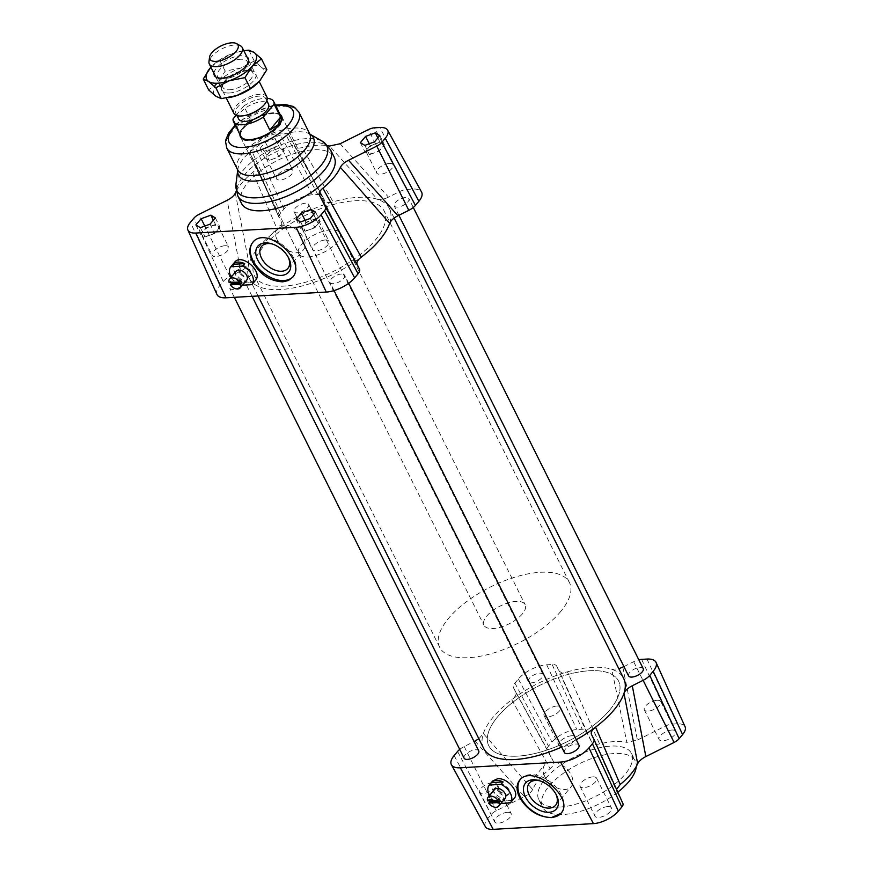 <?xml version="1.0" encoding="UTF-8"?>
<svg xmlns="http://www.w3.org/2000/svg" width="873" height="873" viewBox="0 0 873 873"><rect width="100%" height="100%" fill="white"/><g stroke="black" fill="none" stroke-linecap="round" stroke-linejoin="round"><path stroke-width="0.65" stroke-dasharray="4.37 3.27" d="M236.114 271.252A6.908 4.42 -140 0 0 236.081 275.999A6.908 4.42 -140 0 0 241.374 280.768A6.908 4.42 -140 0 0 246.699 280.135M229.152 282.601L230.286 281.248A6.908 4.42 -140 0 0 230.734 282.372A6.908 4.42 -140 0 0 230.81 282.514M230.286 281.248L240.719 280.648M231.192 277.123A13.815 8.839 -140 0 0 240.151 285.318L242.454 285.187M242.192 282.885L253.967 282.208A13.815 8.839 -140 0 1 242.192 282.885L240.151 285.318M255.483 280.397L250.42 282.71L243.654 281.15C234.51 275.213 231.531 268.895 234.717 262.173M494.522 789.552A6.908 4.42 -140 0 0 494.489 794.299A6.908 4.42 -140 0 0 499.782 799.057A6.908 4.42 -140 0 0 505.107 798.424M487.571 800.901L488.705 799.548A6.908 4.42 -140 0 0 489.153 800.661A6.908 4.42 -140 0 0 489.218 800.803M488.705 799.548L499.138 798.948M489.611 795.412A13.815 8.839 -140 0 0 498.559 803.618L500.862 803.487M500.611 801.174L512.375 800.497A13.815 8.839 -140 0 1 500.611 801.174L498.559 803.618M514.295 798.217C511.665 800.912 507.715 801.152 502.455 798.97C493.059 793.35 489.818 787.337 492.732 780.942M628.582 675.92A8.173 3.536 153.5 0 1 631.637 670.759A8.173 3.536 153.5 0 1 639.931 667.463A8.173 3.536 153.5 0 1 643.215 668.631M405.607 197.462A8.173 3.536 -26.5 0 0 397.302 200.757A8.173 3.536 -26.5 0 0 394.258 205.919A8.173 3.536 -26.5 0 0 403.14 205.439A8.173 3.536 -26.5 0 0 408.88 198.629A8.173 3.536 -26.5 0 0 405.607 197.462M464.12 758.233A8.173 3.536 153.5 0 1 467.164 753.072A8.173 3.536 153.5 0 1 475.469 749.776A8.173 3.536 153.5 0 1 478.742 750.933M241.134 279.775A8.173 3.536 -26.5 0 0 232.84 283.07A8.173 3.536 -26.5 0 0 229.785 288.232A8.173 3.536 -26.5 0 0 238.678 287.752A8.173 3.536 -26.5 0 0 244.418 280.942A8.173 3.536 -26.5 0 0 241.134 279.775M539.689 673.203A8.173 3.536 153.5 0 1 542.962 674.371A8.173 3.536 153.5 0 1 537.222 681.169A8.173 3.536 153.5 0 1 528.34 681.66A8.173 3.536 153.5 0 1 531.384 676.499A8.173 3.536 153.5 0 1 539.689 673.203M305.354 203.202A8.173 3.536 -26.5 0 0 297.049 206.497A8.173 3.536 -26.5 0 0 294.005 211.659A8.173 3.536 -26.5 0 0 302.898 211.179A8.173 3.536 -26.5 0 0 308.627 204.369A8.173 3.536 -26.5 0 0 305.354 203.202M564.373 752.493A8.173 3.536 153.5 0 1 567.417 747.332A8.173 3.536 153.5 0 1 575.722 744.036A8.173 3.536 153.5 0 1 578.995 745.204M341.387 274.035A8.173 3.536 -26.5 0 0 333.082 277.33A8.173 3.536 -26.5 0 0 330.038 282.492A8.173 3.536 -26.5 0 0 338.931 282.012A8.173 3.536 -26.5 0 0 344.66 275.202A8.173 3.536 -26.5 0 0 341.387 274.035M483.631 748.347A78.264 33.818 153.5 0 1 483.358 733.571A78.264 33.818 153.5 0 1 511.753 699.71A78.264 33.818 153.5 0 1 567.439 671.839A78.264 33.818 153.5 0 1 611.766 669.307A78.264 33.818 153.5 0 1 623.704 678.507M389.642 223.292A78.264 33.818 -26.5 0 0 389.369 208.516A78.264 33.818 -26.5 0 0 377.442 199.306A78.264 33.818 -26.5 0 0 333.115 201.849A78.264 33.818 -26.5 0 0 277.428 229.719A78.264 33.818 -26.5 0 0 249.023 263.57A78.264 33.818 -26.5 0 0 249.296 278.356A78.264 33.818 -26.5 0 0 361.247 257.153M576.267 739.726A78.264 33.818 153.5 0 1 561.655 747.037M518.66 697.92A72.503 31.33 -26.5 0 0 488.782 745.782A72.503 31.33 -26.5 0 0 567.646 741.461A72.503 31.33 -26.5 0 0 618.553 681.082A72.503 31.33 -26.5 0 0 518.66 697.92M284.325 227.918A72.503 31.33 153.5 0 1 384.218 211.08A72.503 31.33 153.5 0 1 333.311 271.47A72.503 31.33 153.5 0 1 254.447 275.781A72.503 31.33 153.5 0 1 284.325 227.918M340.132 143.75L388.485 197.145L399.343 191.711A11.513 4.976 153.5 0 1 407.276 189.376L412.645 189.059A22.447 9.701 153.5 0 1 421.583 192.125M236.19 191.373A59.495 25.71 153.5 0 1 252.788 172.363C255.909 169.668 257.088 167.398 256.302 165.543L250.114 153.375A8.774 3.787 153.5 0 1 250.071 153.299A8.774 3.787 153.5 0 1 251.195 149.829L254.632 145.726A19.708 8.512 153.5 0 1 279.556 133.253L284.936 132.947A8.774 3.787 153.5 0 1 288.428 134.136A8.774 3.787 153.5 0 1 288.45 134.18L324.8 200.866L294.637 146.348C295.674 148.083 298.217 148.497 302.254 147.602A59.495 25.71 153.5 0 1 327.79 145.704M252.788 172.363L277.428 229.719C280.975 226.871 282.35 224.437 281.532 222.429L256.302 165.543L279.153 217.759A11.513 4.976 153.5 0 1 279.109 217.661A11.513 4.976 153.5 0 1 280.571 213.11L284.02 209.007A22.447 9.701 153.5 0 1 312.403 194.799L317.772 194.493A11.513 4.976 153.5 0 1 322.355 196.065A11.513 4.976 153.5 0 1 322.377 196.119L324.756 200.79C325.902 202.634 328.695 202.983 333.115 201.849L302.254 147.602M216.951 294.452A22.447 9.701 153.5 0 1 219.8 285.58L223.248 281.477A11.513 4.976 153.5 0 1 229.861 276.534L240.708 271.11L227.155 200.288M307.973 256.989A23.014 9.941 -26.5 0 0 331.347 247.703A23.014 9.941 -26.5 0 0 339.935 233.167A23.014 9.941 -26.5 0 0 314.902 234.531A23.014 9.941 -26.5 0 0 298.741 253.705A23.014 9.941 -26.5 0 0 307.973 256.989M388.485 197.145C383.978 199.317 380.301 200.037 377.442 199.306L329.536 146.042M235.317 193.195L249.023 263.57C247.921 266.287 245.149 268.797 240.708 271.11M274.297 147.581L264.574 151.116L260.099 148.388L265.359 142.135L275.071 138.6L279.546 141.317L274.297 147.581L278.934 156.867L274.067 158.635A9.21 3.983 153.5 0 1 266.974 159.039L264.737 157.686L267.356 154.554A9.21 3.983 153.5 0 1 274.842 149.654A9.21 3.983 153.5 0 1 281.946 149.25A9.21 3.983 153.5 0 1 282.699 150.036A9.21 3.983 153.5 0 1 281.553 153.735A9.21 3.983 153.5 0 1 274.067 158.635L269.211 160.403L266.974 159.039A9.21 3.983 153.5 0 1 266.221 158.253A9.21 3.983 153.5 0 1 267.356 154.554L269.986 151.422L279.709 147.886L284.183 150.603L278.934 156.867M241.494 203.376A51.791 22.382 153.5 0 1 241.483 193.119A51.791 22.382 153.5 0 1 287.817 155.841A51.791 22.382 153.5 0 1 334.195 157.162M239.911 134.431A23.014 9.941 153.5 0 1 256.542 117.495A23.014 9.941 153.5 0 1 280.08 114.407M478.862 738.776L483.358 733.571L532.628 789.519A59.495 25.71 153.5 0 1 550.099 768.677L511.753 699.71C515.31 696.861 516.674 694.428 515.867 692.42L513.488 687.749A11.513 4.976 153.5 0 1 514.906 683.112L518.355 679.008A22.447 9.701 153.5 0 1 546.727 664.8L552.107 664.495A11.513 4.976 153.5 0 1 556.712 666.121L559.091 670.791C560.237 672.636 563.02 672.985 567.439 671.839L599.565 743.927A59.495 25.71 153.5 0 1 626.847 742.366L611.766 669.307L618.837 668.762M571.684 735.753A9.21 3.983 -26.5 0 0 562.332 739.464A9.21 3.983 -26.5 0 0 558.906 745.28A9.21 3.983 -26.5 0 0 568.912 744.734A9.21 3.983 -26.5 0 0 575.383 737.063A9.21 3.983 -26.5 0 0 571.684 735.753M607.717 806.587A9.21 3.983 -26.5 0 0 598.365 810.297A9.21 3.983 -26.5 0 0 594.939 816.113A9.21 3.983 -26.5 0 0 604.945 815.568A9.21 3.983 -26.5 0 0 611.416 807.896A9.21 3.983 -26.5 0 0 607.717 806.587M507.464 812.327A9.21 3.983 -26.5 0 0 498.123 816.037A9.21 3.983 -26.5 0 0 494.685 821.853A9.21 3.983 -26.5 0 0 504.703 821.307A9.21 3.983 -26.5 0 0 511.163 813.636A9.21 3.983 -26.5 0 0 507.464 812.327M671.937 730.014A9.21 3.983 -26.5 0 0 662.585 733.724A9.21 3.983 -26.5 0 0 659.148 739.54A9.21 3.983 -26.5 0 0 669.165 738.995A9.21 3.983 -26.5 0 0 675.626 731.323A9.21 3.983 -26.5 0 0 671.937 730.014M559.582 807.089A51.791 22.382 -26.5 0 0 612.191 786.202A51.791 22.382 -26.5 0 0 631.506 753.486A51.791 22.382 -26.5 0 0 575.176 756.564A51.791 22.382 -26.5 0 0 538.805 799.701A51.791 22.382 -26.5 0 0 559.582 807.089M622.82 667.147L637.443 740.064L626.847 742.366M637.443 740.064L665.695 725.921A8.774 3.787 153.5 0 1 671.752 724.143L677.121 723.826A19.708 8.512 153.5 0 1 685.087 726.773M591.468 734.433L616.698 791.32L616.534 789.41M616.698 791.32L622.885 803.487M485.355 826.666A19.708 8.512 153.5 0 1 487.734 818.612L491.172 814.509A8.774 3.787 153.5 0 1 496.213 810.744L524.466 796.602L475.043 741.101M532.628 789.519C531.319 792.106 528.601 794.463 524.466 796.602M515.867 692.42L553.613 761.856C554.399 763.711 553.231 765.981 550.099 768.677M553.613 761.856L547.426 749.689A8.774 3.787 153.5 0 1 548.506 746.153L551.943 742.039A19.708 8.512 153.5 0 1 576.867 729.566L582.247 729.261A8.774 3.787 153.5 0 1 585.761 730.505L591.949 742.672L559.091 670.791M599.565 743.927C595.528 744.822 592.985 744.396 591.949 742.672M623.933 666.59L633.667 661.712A11.513 4.976 153.5 0 1 638.807 659.802M459.711 749.394A11.513 4.976 153.5 0 1 464.196 746.535L474.083 741.581M544.763 776.457A17.144 10.978 40 0 1 544.839 764.683A17.144 10.978 40 0 1 565.027 767.291A17.144 10.978 40 0 1 571.117 786.715A17.144 10.978 40 0 1 557.891 788.286A17.144 10.978 40 0 1 544.763 776.457M520.155 779.654A26.474 16.936 40 0 1 520.646 779.022A26.474 16.936 40 0 1 551.812 783.048A26.474 16.936 40 0 1 561.208 813.036A26.474 16.936 40 0 1 561.077 813.2M277.09 239.584A17.144 10.978 40 0 1 277.167 227.809A17.144 10.978 40 0 1 297.355 230.417A17.144 10.978 40 0 1 303.444 249.853A17.144 10.978 40 0 1 290.218 251.413A17.144 10.978 40 0 1 277.09 239.584M252.843 242.312A26.474 16.936 40 0 1 252.974 242.148A26.474 16.936 40 0 1 284.14 246.175A26.474 16.936 40 0 1 293.535 276.163A26.474 16.936 40 0 1 293.012 276.752M617.789 792.182A51.791 22.382 153.5 0 1 563.292 814.509A51.791 22.382 153.5 0 1 542.515 807.132A51.791 22.382 153.5 0 1 578.875 763.995A51.791 22.382 153.5 0 1 635.206 760.918A51.791 22.382 153.5 0 1 636.242 766.538M367.609 148.814L370.239 145.682L375.095 143.914A9.21 3.983 153.5 0 1 382.199 143.51A9.21 3.983 153.5 0 1 382.952 144.296A9.21 3.983 153.5 0 1 381.807 147.995A9.21 3.983 153.5 0 1 374.321 152.895A9.21 3.983 153.5 0 1 367.227 153.299A9.21 3.983 153.5 0 1 366.464 152.513A9.21 3.983 153.5 0 1 367.609 148.814A9.21 3.983 153.5 0 1 375.095 143.914L379.962 142.146L384.426 144.874L379.177 151.127L369.454 154.663L364.99 151.946L367.609 148.814M369.279 143.761L370.239 145.682M360.353 142.648L364.99 151.946M217.726 225.823L219.963 227.176L217.333 230.308A9.21 3.983 153.5 0 1 209.847 235.208A9.21 3.983 153.5 0 1 202.754 235.612A9.21 3.983 153.5 0 1 202.001 234.826A9.21 3.983 153.5 0 1 203.147 231.127A9.21 3.983 153.5 0 1 210.633 226.227A9.21 3.983 153.5 0 1 217.726 225.823A9.21 3.983 153.5 0 1 218.479 226.609A9.21 3.983 153.5 0 1 217.333 230.308L214.714 233.44L204.991 236.976L200.517 234.248L205.766 227.995L215.489 224.459L217.726 225.823M215.336 217.89L219.963 227.176M213.383 220.225L215.489 224.459M317.979 220.083L320.216 221.436L317.586 224.568A9.21 3.983 153.5 0 1 310.101 229.468A9.21 3.983 153.5 0 1 303.007 229.872A9.21 3.983 153.5 0 1 302.254 229.086A9.21 3.983 153.5 0 1 303.389 225.387A9.21 3.983 153.5 0 1 310.875 220.487A9.21 3.983 153.5 0 1 317.979 220.083A9.21 3.983 153.5 0 1 318.732 220.869A9.21 3.983 153.5 0 1 317.586 224.568L314.967 227.7L305.244 231.236L300.77 228.508L306.019 222.255L315.742 218.719L317.979 220.083M315.579 212.15L320.216 221.436M313.625 214.485L315.742 218.719M260.099 148.388L264.737 157.686M264.574 151.116L269.211 160.403M377.845 137.912L379.962 142.146M364.827 145.376L369.454 154.663M379.799 135.577L384.426 144.874M374.55 141.841L379.177 151.127M204.806 226.063L205.766 227.995M210.077 224.154L214.714 233.44M195.89 224.961L200.517 234.248M200.364 227.689L204.991 236.976M305.059 220.334L306.019 222.255M310.33 218.414L314.967 227.7M296.133 219.221L300.77 228.508M300.607 221.949L305.244 231.236M265.359 142.135L269.986 151.422M275.071 138.6L279.709 147.886M279.546 141.317L284.183 150.603M389.445 163.415A9.21 3.983 153.5 0 1 393.134 164.735A9.21 3.983 153.5 0 1 384.513 173.334A9.21 3.983 153.5 0 1 376.656 172.952A9.21 3.983 153.5 0 1 380.093 167.136A9.21 3.983 153.5 0 1 389.445 163.415M224.972 245.728A9.21 3.983 153.5 0 1 228.671 247.037A9.21 3.983 153.5 0 1 220.04 255.647A9.21 3.983 153.5 0 1 212.194 255.254A9.21 3.983 153.5 0 1 215.62 249.438A9.21 3.983 153.5 0 1 224.972 245.728M325.225 239.988A9.21 3.983 153.5 0 1 328.914 241.297A9.21 3.983 153.5 0 1 320.293 249.907A9.21 3.983 153.5 0 1 312.436 249.514A9.21 3.983 153.5 0 1 315.873 243.698A9.21 3.983 153.5 0 1 325.225 239.988M289.192 169.155A9.21 3.983 153.5 0 1 292.892 170.475A9.21 3.983 153.5 0 1 284.26 179.074A9.21 3.983 153.5 0 1 276.403 178.692A9.21 3.983 153.5 0 1 279.84 172.876A9.21 3.983 153.5 0 1 289.192 169.155M657.118 700.288A9.21 3.983 153.5 0 1 660.806 701.608A9.21 3.983 153.5 0 1 654.346 709.269A9.21 3.983 153.5 0 1 644.329 709.825A9.21 3.983 153.5 0 1 647.766 704.009A9.21 3.983 153.5 0 1 657.118 700.288M492.645 782.601A9.21 3.983 153.5 0 1 496.344 783.91A9.21 3.983 153.5 0 1 489.873 791.582A9.21 3.983 153.5 0 1 479.866 792.127A9.21 3.983 153.5 0 1 483.293 786.311A9.21 3.983 153.5 0 1 492.645 782.601M592.898 776.861A9.21 3.983 153.5 0 1 596.597 778.17A9.21 3.983 153.5 0 1 590.126 785.842A9.21 3.983 153.5 0 1 580.109 786.387A9.21 3.983 153.5 0 1 583.546 780.571A9.21 3.983 153.5 0 1 592.898 776.861M556.865 706.028A9.21 3.983 153.5 0 1 560.564 707.348A9.21 3.983 153.5 0 1 554.093 715.009A9.21 3.983 153.5 0 1 544.086 715.554A9.21 3.983 153.5 0 1 547.513 709.738A9.21 3.983 153.5 0 1 556.865 706.028M272.507 244.058A17.144 10.978 40 0 1 273.336 244.287A17.144 10.978 40 0 1 287.883 256.498A17.144 10.978 40 0 1 287.948 256.64A17.144 10.978 40 0 1 288.254 257.262M540.18 780.931A17.144 10.978 40 0 1 541.009 781.16A17.144 10.978 40 0 1 555.555 793.371A17.144 10.978 40 0 1 555.632 793.513A17.144 10.978 40 0 1 555.926 794.135M239.922 273.314A6.908 4.42 40 0 1 239.289 267.465A6.908 4.42 40 0 1 247.43 268.513A6.908 4.42 40 0 1 249.874 276.337A6.908 4.42 40 0 1 239.922 273.314M240.413 272.725C242.476 275.53 244.92 276.948 247.757 277.003L250.289 275.835C254.283 271.612 243.392 262.064 239.911 266.734L240.413 272.725M498.341 791.604A6.908 4.42 40 0 1 497.708 785.755A6.908 4.42 40 0 1 505.838 786.813A6.908 4.42 40 0 1 508.293 794.637A6.908 4.42 40 0 1 498.341 791.604M498.876 790.96L506.416 795.008L508.904 793.895C512.724 789.858 501.429 780.8 498.123 785.264L498.876 790.96M240.642 45.942A18.409 7.955 -26.5 0 0 222.233 48.692A18.409 7.955 -26.5 0 0 208.974 61.732M266.876 96.947A18.409 7.955 -26.5 0 0 253.334 95.463A18.409 7.955 -26.5 0 0 236.136 106.048A18.409 7.955 -26.5 0 0 233.909 113.381M245.127 115.476A16.685 7.213 153.5 0 1 235.863 113.414A16.685 7.213 153.5 0 1 247.583 99.511A16.685 7.213 153.5 0 1 265.73 98.518A16.685 7.213 153.5 0 1 263.711 105.164A16.685 7.213 153.5 0 1 261.802 107.161M233.058 118.946L239.54 131.954L250.278 119.012L243.796 106.015L236.081 115.301M239.54 131.954L250.278 119.012M243.796 106.015A22.447 9.701 153.5 0 1 267.236 98.333M240.904 136.417A22.447 9.701 153.5 0 1 240.49 133.624A22.447 9.701 153.5 0 1 256.662 117.724A22.447 9.701 153.5 0 1 279.087 114.374A22.447 9.701 153.5 0 1 281.062 116.382M238.635 118.979A16.685 7.213 153.5 0 1 250.355 105.087A16.685 7.213 153.5 0 1 268.513 104.094M281.761 116.546A23.014 9.941 153.5 0 1 281.979 116.938A23.014 9.941 153.5 0 1 279.207 126.094A23.014 9.941 153.5 0 1 257.71 139.32A23.014 9.941 153.5 0 1 240.784 137.476A23.014 9.941 153.5 0 1 240.61 137.061M240.315 135.239A23.014 9.941 153.5 0 1 240.359 134.606A23.014 9.941 153.5 0 1 256.946 118.302A23.014 9.941 153.5 0 1 279.949 114.876A23.014 9.941 153.5 0 1 280.484 115.214M522.403 613.861A23.014 9.941 153.5 0 1 500.906 627.098A23.014 9.941 153.5 0 1 483.98 625.243A23.014 9.941 153.5 0 1 500.142 606.069A23.014 9.941 153.5 0 1 525.175 604.705A23.014 9.941 153.5 0 1 522.403 613.861M560.717 611.471A72.503 31.33 153.5 0 1 493.005 653.157A72.503 31.33 153.5 0 1 439.686 647.319A72.503 31.33 153.5 0 1 490.593 586.94A72.503 31.33 153.5 0 1 569.469 582.618A72.503 31.33 153.5 0 1 560.717 611.471M609.812 709.935A72.503 31.33 153.5 0 1 542.089 751.609A72.503 31.33 153.5 0 1 488.782 745.782A72.503 31.33 153.5 0 1 539.689 685.392A72.503 31.33 153.5 0 1 618.553 681.082A72.503 31.33 153.5 0 1 609.812 709.935M229.195 89.799A16.685 7.213 -26.5 0 0 246.339 83.197A16.685 7.213 -26.5 0 0 252.766 72.514A16.685 7.213 -26.5 0 0 249.394 70.331A16.685 7.213 -26.5 0 0 246.47 70.113A16.685 7.213 -26.5 0 0 223.182 83.404A16.685 7.213 -26.5 0 0 222.899 87.398A16.685 7.213 -26.5 0 0 229.195 89.799M228.922 93.018A18.988 8.206 153.5 0 1 222.08 85.729A18.988 8.206 153.5 0 1 235.088 74.467A18.988 8.206 153.5 0 1 251.915 70.855A18.988 8.206 153.5 0 1 251.708 82.771A18.988 8.206 153.5 0 1 228.922 93.018M241.046 59.244A16.685 7.213 -26.5 0 0 223.892 65.846A16.685 7.213 -26.5 0 0 217.475 76.54A16.685 7.213 -26.5 0 0 220.171 78.548A16.685 7.213 -26.5 0 0 235.623 75.547A16.685 7.213 -26.5 0 0 247.332 65.006A16.685 7.213 -26.5 0 0 247.343 61.645A16.685 7.213 -26.5 0 0 241.046 59.244M229.042 97.612A27.62 11.938 153.5 0 1 215.947 96.281A27.62 11.938 153.5 0 1 217.901 82.531A27.62 11.938 153.5 0 1 240.708 68.061A27.62 11.938 153.5 0 1 261.562 67.352A27.62 11.938 153.5 0 1 259.608 81.102A27.62 11.938 153.5 0 1 257.055 83.721M213.972 73.376A18.988 8.206 153.5 0 1 223.51 61.994A18.988 8.206 153.5 0 1 241.177 55.752A18.988 8.206 153.5 0 1 246.928 56.941M243.851 50.776A27.62 11.938 -26.5 0 0 240.719 51.212A27.62 11.938 -26.5 0 0 233.298 53.198L243.818 50.689M210.895 67.21L219.734 60.248L233.298 53.198A27.62 11.938 -26.5 0 0 213.132 64.962A27.62 11.938 -26.5 0 0 210.895 67.21M266.876 69.709L261.562 67.352L254.272 61.012L240.708 68.061L225.158 71.128L217.901 82.531L208.647 89.941M225.158 71.128L219.734 60.248M254.272 61.012L248.849 50.132M412.645 189.059L379.81 127.513M407.276 189.376L374.441 127.818M399.343 191.711L368.384 129.608M322.377 196.119L288.45 134.18M317.772 194.493L284.936 132.947M312.403 194.799L279.556 133.253M284.02 209.007L254.632 145.726M280.571 213.11L251.195 149.829M279.153 217.759L250.114 153.375M229.861 276.534L198.902 214.431M223.248 281.477L193.861 218.195M219.8 285.58L190.412 222.299M237.794 195.945A51.791 22.382 153.5 0 1 274.155 152.819A51.791 22.382 153.5 0 1 330.485 149.73M235.928 184.367A50.252 21.716 153.5 0 1 272.136 148.77A50.252 21.716 153.5 0 1 322.355 141.273M237.74 170.191L237.718 170.126A41.828 18.071 153.5 0 1 237.751 169.875A41.828 18.071 153.5 0 1 267.891 140.247A41.828 18.071 153.5 0 1 309.686 134.016A41.828 18.071 153.5 0 1 309.904 134.136L309.948 134.191M237.587 169.744A40.278 17.405 153.5 0 1 265.872 136.199A40.278 17.405 153.5 0 1 309.686 133.798M226.784 148.083A40.278 17.405 153.5 0 1 255.069 114.538A40.278 17.405 153.5 0 1 298.882 112.137M235.557 125.69A35.673 15.419 153.5 0 1 275.715 105.666M646.98 659.06L677.121 723.826M641.611 659.366L671.752 724.143M633.667 661.712L665.695 725.921M552.107 664.495L582.247 729.261M556.712 666.121L585.761 730.505M546.727 664.8L576.867 729.566M518.355 679.008L551.943 742.039M514.906 683.112L548.506 746.153M513.488 687.749L547.426 749.689M457.572 751.467L491.172 814.509M464.196 746.535L496.213 810.744M454.135 755.571L487.734 818.612M413.289 207.468L408.88 198.629M398.917 215.282L394.258 205.919M252.079 296.307L244.418 280.942M234.324 297.322L229.785 288.232M542.962 674.371L308.627 204.369M528.34 681.66L294.005 211.659M348.698 283.289L344.66 275.202M334.064 290.578L330.038 282.492M394.138 218.086L389.369 208.516M258.081 295.969L249.296 278.356M569.469 582.618L384.218 211.08M439.686 647.319L254.447 275.781M288.428 134.136L322.355 196.065M250.071 153.299L279.109 217.661M240.381 136.668L298.741 253.705M281.586 116.131L339.935 233.167M235.241 125.057L240.206 120.769L268.698 106.495L275.41 105.033M519.621 780.244L520.646 779.022M292.51 277.396L293.535 276.163M538.805 799.701L542.515 807.132M631.506 753.486L635.206 760.918M366.464 152.513L376.656 172.952M382.952 144.296L393.134 164.735M202.001 234.826L212.194 255.254M218.479 226.609L228.671 247.037M302.254 229.086L312.436 249.514M318.732 220.869L328.914 241.297M266.221 158.253L276.403 178.692M282.699 150.036L292.892 170.475M644.329 709.825L659.148 739.54M660.806 701.608L675.626 731.323M479.866 792.127L494.685 821.853M496.344 783.91L511.163 813.636M580.109 786.387L594.939 816.113M596.597 778.17L611.416 807.896M544.086 715.554L558.906 745.28M560.564 707.348L575.383 737.063M287.872 268.415L303.444 249.853M261.594 246.372L277.167 227.809M273.336 244.287L271.612 243.763M287.883 256.498L288.701 258.102M555.544 805.288L571.117 786.715M529.267 783.245L544.839 764.683M541.009 781.16L539.285 780.637M555.555 793.371L556.374 794.976M591.414 734.324L616.654 791.211M239.289 267.465L239.911 266.734M508.293 794.637L508.904 793.895M215.762 76.966L226.282 98.071M248.718 60.532L259.205 81.56M235.863 113.414L236.965 115.618M265.73 98.518L266.832 100.722M240.49 133.624L240.359 134.606M279.087 114.374L279.949 114.876M240.784 137.476L483.98 625.243M281.979 116.938L525.175 604.705M223.182 83.404L222.08 85.729M249.394 70.331L251.915 70.855M252.766 72.514L247.343 61.645M222.899 87.398L217.475 76.54M247.332 65.006L248.325 62.31M220.171 78.548L217.421 77.719M240.719 51.212L241.472 51.081"/><path stroke-width="1.31" d="M240.697 284.238L230.265 284.838A6.908 4.42 -140 0 0 240.217 287.861A6.908 4.42 -140 0 0 240.697 284.238L241.832 282.885A6.908 4.42 -140 0 0 240.719 280.648L239.584 282.001A6.908 4.42 -140 0 0 229.632 278.978A6.908 4.42 -140 0 0 229.152 282.601L239.584 282.001M240.217 287.861L246.699 280.135A6.908 4.42 -140 0 0 244.244 272.311A6.908 4.42 -140 0 0 236.114 271.252L229.632 278.978M230.81 282.514A6.908 4.42 -140 0 0 231.4 283.474L230.265 284.838M241.832 282.885L231.4 283.474M242.454 285.187L251.915 284.642A13.815 8.839 -140 0 0 251.981 284.565A13.815 8.839 -140 0 0 242.661 266.069L230.887 266.745A13.815 8.839 -140 0 0 230.821 266.822A13.815 8.839 -140 0 0 231.192 277.123M242.661 266.069L244.702 263.635L232.938 264.301L230.887 266.745M253.967 282.208L252.046 284.489M230.821 266.822L234.717 262.173C241.679 252.832 263.45 271.929 255.483 280.397L251.981 284.565M244.702 263.635A13.815 8.839 -140 0 0 232.938 264.301M488.673 803.127A6.908 4.42 -140 0 0 498.625 806.15A6.908 4.42 -140 0 0 499.105 802.527L488.673 803.127L489.818 801.774A6.908 4.42 -140 0 1 489.218 800.803M498.625 806.15L505.107 798.424A6.908 4.42 -140 0 0 502.652 790.6A6.908 4.42 -140 0 0 494.522 789.552L488.051 797.278A6.908 4.42 -140 0 0 487.571 800.901L497.992 800.301A6.908 4.42 -140 0 0 488.051 797.278M499.105 802.527L500.24 801.174A6.908 4.42 -140 0 0 499.138 798.948L497.992 800.301M500.24 801.174L489.818 801.774M500.862 803.487L510.334 802.942A13.815 8.839 -140 0 0 510.399 802.865A13.815 8.839 -140 0 0 501.069 784.369L489.295 785.034A13.815 8.839 -140 0 0 489.229 785.111A13.815 8.839 -140 0 0 489.611 795.412M501.069 784.369L503.11 781.924L491.346 782.601L489.295 785.034M512.375 800.497L510.465 802.789M489.229 785.111L492.732 780.942L497.719 778.716C507.529 777.647 520.035 792.357 514.295 798.217L510.399 802.865M503.11 781.924A13.815 8.839 -140 0 0 491.346 782.601M413.289 207.468L643.215 668.631A8.173 3.536 153.5 0 1 637.476 675.429A8.173 3.536 153.5 0 1 628.582 675.92L398.917 215.282M252.079 296.307L478.742 750.933A8.173 3.536 153.5 0 1 473.002 757.742A8.173 3.536 153.5 0 1 464.12 758.233L234.324 297.322M348.698 283.289L578.995 745.204A8.173 3.536 153.5 0 1 573.255 752.002A8.173 3.536 153.5 0 1 564.373 752.493L334.064 290.578M319.387 195.006L357.133 264.443C356.326 262.435 357.69 260.001 361.247 257.153A78.264 33.818 -26.5 0 0 389.642 223.292C390.755 220.585 393.527 218.075 397.957 215.762L348.534 160.261C344.399 162.389 341.681 164.757 340.372 167.343A59.495 25.71 153.5 0 1 322.901 188.186C319.769 190.871 318.601 193.151 319.387 195.006L325.574 207.174A8.774 3.787 153.5 0 1 324.494 210.709L321.057 214.813A19.708 8.512 153.5 0 1 296.133 227.296L195.879 233.036A19.708 8.512 153.5 0 1 187.913 230.09A19.708 8.512 153.5 0 1 190.412 222.299L193.861 218.195A8.774 3.787 153.5 0 1 198.902 214.431L227.155 200.288C231.29 198.149 234.008 195.792 235.317 193.195A59.495 25.71 153.5 0 1 236.19 191.373M394.138 218.086L623.704 678.507A78.264 33.818 153.5 0 1 623.977 693.293A78.264 33.818 153.5 0 1 595.572 727.144A78.264 33.818 153.5 0 1 576.267 739.726M561.655 747.037A78.264 33.818 153.5 0 1 483.631 748.347L258.081 295.969M357.133 264.443L359.512 269.113A11.513 4.976 153.5 0 1 358.094 273.751L354.645 277.854A22.447 9.701 153.5 0 1 326.273 292.062L226.02 297.802A22.447 9.701 153.5 0 1 216.951 294.452L187.913 230.09M327.79 145.704A59.495 25.71 153.5 0 1 329.536 146.042L340.132 143.75L368.384 129.608A8.774 3.787 153.5 0 1 374.441 127.818L379.81 127.513A19.708 8.512 153.5 0 1 387.645 130.197A19.708 8.512 153.5 0 1 385.266 138.25L381.828 142.354A8.774 3.787 153.5 0 1 376.787 146.118L348.534 160.261M387.645 130.197L421.583 192.125A22.447 9.701 153.5 0 1 418.865 201.292L415.428 205.395A11.513 4.976 153.5 0 1 408.804 210.328L397.957 215.762M301.392 212.968L311.104 209.433L315.579 212.15L310.33 218.414L300.607 221.949L296.133 219.221L301.392 212.968L305.059 220.334M201.139 218.708L210.862 215.173L215.336 217.89L210.077 224.154L200.364 227.689L195.89 224.961L201.139 218.708L204.806 226.063M364.827 145.376L360.353 142.648L365.601 136.395L375.325 132.86L379.799 135.577L374.55 141.841L364.827 145.376M330.485 149.73L334.195 157.162A51.791 22.382 153.5 0 1 314.869 189.877A51.791 22.382 153.5 0 1 262.271 210.764A51.791 22.382 153.5 0 1 241.494 203.376L237.794 195.945L235.928 184.367A50.252 21.716 153.5 0 0 257.011 197.778A50.252 21.716 153.5 0 0 313.069 173.498A50.252 21.716 153.5 0 0 322.355 141.273L330.485 149.73A51.791 22.382 153.5 0 1 311.17 182.446A51.791 22.382 153.5 0 1 258.561 203.333A51.791 22.382 153.5 0 1 237.794 195.945M280.08 114.407A23.014 9.941 153.5 0 1 281.586 116.131A23.014 9.941 153.5 0 1 272.998 130.666A23.014 9.941 153.5 0 1 249.613 139.953A23.014 9.941 153.5 0 1 240.381 136.668A23.014 9.941 153.5 0 1 239.911 134.431M638.807 659.802A11.513 4.976 153.5 0 1 641.611 659.366L646.98 659.06A22.447 9.701 153.5 0 1 656.049 662.411L685.087 726.773A19.708 8.512 153.5 0 1 682.588 734.564L679.139 738.667A8.774 3.787 153.5 0 1 674.098 742.432L645.845 756.575L632.292 685.752C627.851 688.066 625.079 690.576 623.977 693.293L637.683 763.668C638.992 761.081 641.71 758.713 645.845 756.575M637.683 763.668A59.495 25.71 153.5 0 1 620.212 784.5L595.572 727.144C592.025 729.992 590.65 732.425 591.468 734.433L593.847 739.104A11.513 4.976 153.5 0 1 593.891 739.202A11.513 4.976 153.5 0 1 592.429 743.752L588.98 747.855A22.447 9.701 153.5 0 1 560.597 762.053L460.355 767.793A22.447 9.701 153.5 0 1 451.417 764.737A22.447 9.701 153.5 0 1 454.135 755.571L457.572 751.467A11.513 4.976 153.5 0 1 459.711 749.394M616.534 789.41L620.212 784.5M593.924 739.289L622.885 803.487A8.774 3.787 153.5 0 1 622.929 803.564A8.774 3.787 153.5 0 1 621.805 807.034L618.368 811.137A19.708 8.512 153.5 0 1 593.444 823.61L493.19 829.35A19.708 8.512 153.5 0 1 485.355 826.666L451.417 764.737M656.049 662.411A22.447 9.701 153.5 0 1 653.2 671.282L649.752 675.386A11.513 4.976 153.5 0 1 643.139 680.329L632.292 685.752M474.083 741.581L478.862 738.776M618.837 668.762L623.933 666.59M551.387 817.619C538.346 817.073 527.849 810.526 519.871 797.977C516.216 790.72 516.139 784.816 519.621 780.244C532.279 763.166 575.591 797.889 560.935 813.363L551.387 817.619M561.077 813.2A26.474 16.936 40 0 1 540.649 815.404A26.474 16.936 40 0 1 520.526 797.202A26.474 16.936 40 0 1 520.155 779.654M282.797 281.837C269.812 281.226 259.619 274.308 252.199 261.103C248.86 253.476 249.034 247.266 252.701 242.476C266.047 224.568 307.787 261.169 292.51 277.396L288.352 280.528L282.797 281.837M293.012 276.752A26.474 16.936 40 0 1 272.583 278.367A26.474 16.936 40 0 1 252.854 260.329A26.474 16.936 40 0 1 252.843 242.312M636.242 766.538A51.791 22.382 153.5 0 1 617.789 792.182M365.601 136.395L369.279 143.761M210.862 215.173L213.383 220.225M311.104 209.433L313.625 214.485M375.325 132.86L377.845 137.912M288.254 257.262A17.144 10.978 40 0 1 287.872 268.415A17.144 10.978 40 0 1 274.646 269.986A17.144 10.978 40 0 1 261.518 258.157A17.144 10.978 40 0 1 261.594 246.372A17.144 10.978 40 0 1 272.507 244.058M288.777 258.266A20.144 12.888 -140 0 0 288.701 258.102A20.144 12.888 -140 0 0 271.612 243.763A20.144 12.888 -140 0 0 256.182 255.865A20.144 12.888 -140 0 0 279.295 275.388A20.144 12.888 -140 0 0 288.777 258.266M555.926 794.135A17.144 10.978 40 0 1 555.544 805.288A17.144 10.978 40 0 1 542.319 806.848A17.144 10.978 40 0 1 529.191 795.019A17.144 10.978 40 0 1 529.267 783.245A17.144 10.978 40 0 1 540.18 780.931M556.461 795.139A20.144 12.888 -140 0 0 556.374 794.976A20.144 12.888 -140 0 0 539.285 780.637A20.144 12.888 -140 0 0 523.855 792.739A20.144 12.888 -140 0 0 546.967 812.261A20.144 12.888 -140 0 0 556.461 795.139M340.372 167.343L389.642 223.292M361.247 257.153L322.901 188.186M236.136 51.332A15.758 6.809 153.5 0 1 219.461 60.892A15.758 6.809 153.5 0 1 209.542 57.16A15.758 6.809 153.5 0 1 220.902 45.996A15.758 6.809 153.5 0 1 236.648 43.65A15.758 6.809 153.5 0 1 236.136 51.332M209.542 57.16L208.974 61.732A18.409 7.955 -26.5 0 0 209.313 64.024A18.409 7.955 -26.5 0 0 222.844 65.508A18.409 7.955 -26.5 0 0 240.042 54.923A18.409 7.955 -26.5 0 0 242.268 47.589A18.409 7.955 -26.5 0 0 240.642 45.942L236.648 43.65M226.282 98.071L233.909 113.381A18.409 7.955 -26.5 0 0 244.145 115.651A18.409 7.955 -26.5 0 0 262.533 106.484A18.409 7.955 -26.5 0 0 264.65 104.269A18.409 7.955 -26.5 0 0 266.876 96.947L259.205 81.56M262.533 106.484L261.802 107.161A16.685 7.213 153.5 0 1 245.127 115.476L244.145 115.651M236.081 115.301L233.058 118.946A22.447 9.701 153.5 0 0 233.495 121.554L240.904 136.417A22.447 9.701 153.5 0 0 257.404 138.218A22.447 9.701 153.5 0 0 278.356 125.319A22.447 9.701 153.5 0 0 281.062 116.382L273.653 101.519A22.447 9.701 153.5 0 1 274.089 104.127L280.571 117.124L278.105 124.795L269.833 130.066L280.571 117.124M269.833 130.066L263.351 117.058L274.089 104.127M267.236 98.333A22.447 9.701 153.5 0 1 273.653 101.519M263.351 117.058A22.447 9.701 153.5 0 1 233.495 121.554M266.832 100.722L268.513 104.094A16.685 7.213 153.5 0 1 266.494 110.729A16.685 7.213 153.5 0 1 250.911 120.321A16.685 7.213 153.5 0 1 238.635 118.979L236.965 115.618M240.61 137.061A23.014 9.941 153.5 0 1 240.315 135.239M280.484 115.214A23.014 9.941 153.5 0 1 281.761 116.546M257.055 83.721A27.62 11.938 153.5 0 1 256.968 83.797A27.62 11.938 153.5 0 1 236.801 95.572A27.62 11.938 153.5 0 1 229.381 97.558A27.62 11.938 153.5 0 1 229.042 97.612M246.928 56.941A18.988 8.206 153.5 0 1 248.325 62.31A18.988 8.206 153.5 0 1 235.001 74.292A18.988 8.206 153.5 0 1 217.421 77.719A18.988 8.206 153.5 0 1 213.972 73.376M243.818 50.689L248.849 50.132L254.152 52.489A27.62 11.938 -26.5 0 0 243.851 50.776M261.453 58.829L252.199 66.239A27.62 11.938 -26.5 0 0 254.152 52.489L261.453 58.829L266.876 69.709L259.608 81.102L250.365 88.522L244.942 77.642L229.392 80.709A27.62 11.938 -26.5 0 0 252.199 66.239L244.942 77.642M229.392 80.709L215.827 87.758L208.538 81.418A27.62 11.938 -26.5 0 0 229.392 80.709M208.538 81.418L203.223 79.061L210.491 67.668A27.62 11.938 -26.5 0 0 208.538 81.418M203.223 79.061L208.647 89.941L215.947 96.281L221.251 98.638L236.801 95.572L250.365 88.522M221.251 98.638L215.827 87.758M326.273 292.062L296.133 227.296M354.645 277.854L321.057 214.813M358.094 273.751L324.494 210.709M359.512 269.113L325.574 207.174M408.804 210.328L376.787 146.118M415.428 205.395L381.828 142.354M418.865 201.292L385.266 138.25M226.02 297.802L195.879 233.036M322.355 141.273L309.904 134.136A41.828 18.071 153.5 0 1 301.785 160.981A41.828 18.071 153.5 0 1 255.298 181.049A41.828 18.071 153.5 0 1 237.729 170.126L235.928 184.367M309.686 134.016L309.686 133.798A40.278 17.405 153.5 0 1 294.659 159.246A40.278 17.405 153.5 0 1 253.748 175.495A40.278 17.405 153.5 0 1 237.587 169.744L237.751 169.875M275.41 105.033L285.526 104.585L292.444 106.266L294.648 107.455L298.882 112.137A40.278 17.405 153.5 0 1 283.856 137.585A40.278 17.405 153.5 0 1 242.945 153.834A40.278 17.405 153.5 0 1 226.784 148.083L237.587 169.744M275.715 105.666A35.673 15.419 153.5 0 1 289.345 123.759A35.673 15.419 153.5 0 1 243.371 147.406A35.673 15.419 153.5 0 1 235.557 125.69M588.98 747.855L618.368 811.137M560.597 762.053L593.444 823.61M592.429 743.752L621.805 807.034M649.752 675.386L679.139 738.667M643.139 680.329L674.098 742.432M653.2 671.282L682.588 734.564M460.355 767.793L493.19 829.35M298.882 112.137L309.686 133.798M226.784 148.083L225.605 141.884L225.965 139.418L228.726 132.98L235.241 125.057M622.929 803.564L593.891 739.202M209.313 64.024L215.762 76.966M242.268 47.589L248.718 60.532M229.381 97.558L228.628 97.689"/></g></svg>
